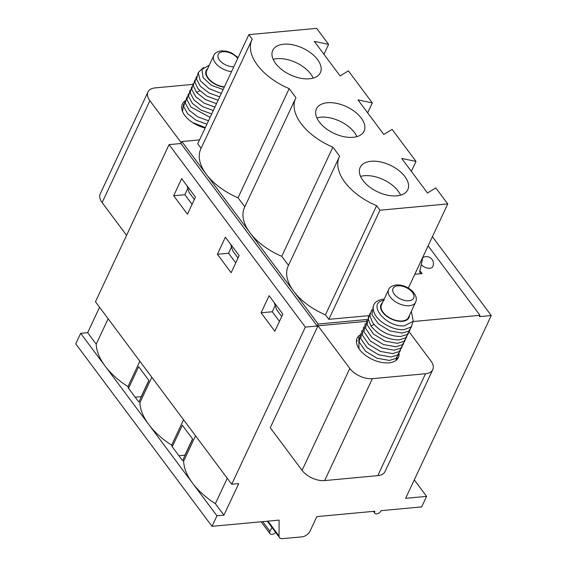 <?xml version="1.0" encoding="UTF-8"?>
<svg xmlns="http://www.w3.org/2000/svg" width="567" height="567" viewBox="0 0 567 567"><rect width="100%" height="100%" fill="white"/><g stroke="black" fill="none" stroke-linecap="round" stroke-linejoin="round"><path stroke-width="0.85" d="M324.65 480.575L377.764 475.656L425.498 373.745L372.384 378.664L324.65 480.575A17.527 9.823 -154.9 0 1 302.069 470.355L270.239 427.724L317.974 325.812L349.811 368.444A17.527 9.823 25.1 0 0 372.384 378.664M425.498 373.745A17.527 9.823 25.1 0 0 432.777 369.656L385.036 471.567A17.527 9.823 -154.9 0 1 377.764 475.656M432.777 369.656A17.527 9.823 25.1 0 0 430.877 360.924L409.353 332.106M317.974 325.812L366.006 321.361M399.09 353.602A22.786 12.765 -154.9 0 1 398.417 357.529A22.786 12.765 -154.9 0 1 388.962 362.837A22.786 12.765 -154.9 0 1 365.077 354.999A22.786 12.765 -154.9 0 1 357.146 338.194A22.786 12.765 -154.9 0 1 359.421 335.395M366.969 319.512L318.137 324.041L317.215 326.011L305.337 327.109L231.726 484.253L238.714 483.608L223.93 515.162L216.941 515.814L212.015 526.332L279.106 520.116L279.028 535.971L267.964 521.144M279.028 535.971A7.01 4.012 -36.8 0 0 279.524 537.587A7.01 4.012 -36.8 0 0 282.678 538.65L302.013 536.857A7.01 4.012 -36.8 0 0 310.071 531.081L316.847 516.615L374.851 511.236A3.948 2.254 -36.8 0 0 374.837 513.305A3.948 2.254 -36.8 0 0 377.976 513.546A3.948 2.254 -36.8 0 0 381.137 510.654L421.671 506.898L426.604 496.38L405.639 498.322L491.256 315.536L479.377 316.641L479.994 315.323L413.293 321.51M212.015 526.332L75.744 343.843L80.67 333.325L105.101 366.048A63.986 35.849 25.1 0 0 127.958 386.637L128.78 387.75L128.185 387.8L138.504 401.627L139.106 401.571L139.929 402.676A63.986 35.849 25.1 0 0 148.809 424.57A63.986 35.849 25.1 0 0 171.659 445.166L172.481 446.272L171.886 446.328L182.205 460.149L182.808 460.099L183.637 461.205A63.986 35.849 25.1 0 0 192.511 483.091L216.941 515.814M135.208 397.212L141.226 396.659L148.852 380.379M178.917 455.74L184.927 455.181L192.553 438.908M128.78 387.75L138.639 366.707L148.958 380.535L139.106 401.571M99.565 307.271L87.658 332.68L96.227 344.155A63.986 35.849 25.1 0 0 105.101 366.048L192.511 483.091A63.986 35.849 25.1 0 0 215.361 503.687L223.93 515.162M87.658 332.68L80.67 333.325M96.227 344.155L108.134 318.746M215.361 503.687L227.261 478.279M172.481 446.272L182.34 425.229L192.667 439.056L182.808 460.099M171.659 445.166L183.559 419.757M183.637 461.205L195.537 435.796M127.958 386.637L139.858 361.229M139.929 402.676L151.836 377.268M305.337 327.109L169.065 144.628L95.454 301.764L231.726 484.253M173.679 195.743L181.688 178.648L195.452 197.082L187.443 214.177L173.679 195.743L184.863 194.708L187.797 188.435M217.381 254.264L225.39 237.176L239.154 255.604L231.145 272.699L217.381 254.264L228.565 253.229L231.506 246.957M261.082 312.793L269.091 295.698L282.855 314.132L274.846 331.227L261.082 312.793L272.266 311.758L275.208 305.478M186.912 185.643L189.073 192.433L194.332 199.471M184.863 194.708L192.05 204.34M432.394 236.715L491.256 315.536M228.565 253.229L235.759 262.861M230.613 244.171L232.775 250.954L238.034 257.999M272.266 311.758L279.46 321.383M274.315 302.693L276.483 309.483L281.735 316.521M428.113 245.851L479.994 315.323M422.741 257.673A7.01 7.01 0 0 1 432.791 266.596A7.01 3.926 -154.9 0 1 427.752 268.134A7.01 3.926 -154.9 0 1 421.253 264.633M419.863 270.615L422.075 273.577A5.259 3.012 -36.8 0 1 420.083 272.762A5.259 3.012 -36.8 0 1 420.104 269.998L422.869 257.042M414.81 274.251L422.075 273.577M201.101 148.299L197.727 143.777L248.856 34.637L252.237 39.166A50.839 28.485 25.1 0 0 251.925 39.803A50.839 28.485 25.1 0 0 289.17 88.622L295.946 97.694A50.839 28.485 25.1 0 0 295.627 98.332A50.839 28.485 25.1 0 0 332.879 147.151L339.647 156.216A50.839 28.485 25.1 0 0 339.328 156.853A50.839 28.485 25.1 0 0 376.58 205.672L325.451 314.82A50.839 28.485 -154.9 0 1 293.706 291.318L206.303 174.267A50.839 28.485 -154.9 0 1 200.796 148.951L251.925 39.803M244.802 206.82L238.048 197.77A50.839 28.485 -154.9 0 1 206.303 174.267L181.872 141.552L180.944 143.522L169.065 144.628M199.534 139.914L181.872 141.552M318.137 324.041L293.706 291.318A50.839 28.485 -154.9 0 1 288.206 265.994L339.328 156.853M368.713 315.656L328.839 319.349L325.451 314.82M288.511 265.349L281.749 256.291A50.839 28.485 -154.9 0 1 250.004 232.796A50.839 28.485 -154.9 0 1 244.497 207.472L295.627 98.332M323.948 54.304L328.605 44.361L314.295 41.377L340.101 75.943L348.393 70.861L372.306 102.889L357.997 99.905L383.802 134.464L392.095 129.382L416.008 161.411L401.698 158.427L427.504 192.993L435.796 187.911L447.753 203.922L379.961 210.208L376.58 205.672M248.856 34.637L316.648 28.35L328.605 44.361M408.346 288.043L447.753 203.922M411.351 171.354L416.008 161.411M367.65 112.833L372.306 102.889M271.898 527.381L270.02 531.385A4.38 2.509 143.2 0 0 270.005 533.689A4.38 2.509 143.2 0 0 275.711 532.484M414.279 479.873L426.604 496.38M180.944 143.522L317.215 326.011M126.569 235.34L102.138 202.61A17.527 9.823 -154.9 0 1 100.239 193.879L147.98 91.967A17.527 9.823 25.1 0 0 149.872 100.699L181.291 142.778M184.828 101.132A22.786 12.765 25.1 0 0 182.333 104.094A22.786 12.765 25.1 0 0 205.126 127.979M192.567 84.426L155.252 87.885A17.527 9.823 25.1 0 0 147.98 91.967M182.035 107.461L181.653 107.928M205.304 127.61L192.277 122.352M182.517 111.508L183.637 104.045M188.442 93.789L186.926 99.771L190.994 107.064L210.102 117.355M186.841 97.212L185.31 103.13L189.3 110.381L197.784 116.873L208.5 120.778M185.239 100.628L183.708 106.539L187.606 113.698L196.196 120.303L206.898 124.194M211.704 113.939L201.009 110.048L192.426 103.449L188.513 96.298L190.044 90.373M194.85 80.11L193.255 85.631L196.586 92.449L205.169 99.431L216.509 103.683M193.248 83.533L191.717 89.451L195.693 96.688L204.191 103.201L214.907 107.099M191.646 86.949L190.122 92.875L194.02 100.033L202.625 106.639L213.305 110.515M218.111 100.26L206.905 96.092L198.188 89.026L194.864 82.265L196.451 76.694M203.496 67.487L198.167 72.661L200.257 80.677L209.025 88.622L221.314 93.42M198.053 73.278L196.529 79.21L200.442 86.368L209.046 92.974L219.713 96.844M207.607 68.727A15.429 8.64 25.1 0 0 208.833 79.401A15.429 8.64 25.1 0 0 224.248 87.162M209.28 65.17L201.987 69.422L203.007 77.473L211.371 85.305L223.15 89.508M231.542 71.591A14.898 8.349 25.1 0 1 217.7 65.403A14.898 8.349 25.1 0 1 213.809 55.502L206.664 70.755A14.898 8.349 25.1 0 0 210.548 80.656A14.898 8.349 25.1 0 0 224.397 86.85M319.299 121.969A26.295 14.735 25.1 0 0 343.885 136.675A26.295 14.735 25.1 0 0 364.078 131.175A26.295 14.735 25.1 0 0 361.236 118.078A26.295 14.735 25.1 0 0 336.649 103.371A26.295 14.735 25.1 0 0 316.457 108.871A26.295 14.735 25.1 0 0 319.299 121.969M363.008 180.49A26.295 14.735 25.1 0 0 387.587 195.204A26.295 14.735 25.1 0 0 407.786 189.704A26.295 14.735 25.1 0 0 404.937 176.606A26.295 14.735 25.1 0 0 380.351 161.893A26.295 14.735 25.1 0 0 360.158 167.393A26.295 14.735 25.1 0 0 363.008 180.49M275.597 63.44A26.295 14.735 25.1 0 0 300.184 78.154A26.295 14.735 25.1 0 0 320.376 72.654A26.295 14.735 25.1 0 0 317.527 59.556A26.295 14.735 25.1 0 0 292.948 44.85A26.295 14.735 25.1 0 0 272.748 50.343A26.295 14.735 25.1 0 0 275.597 63.44M313.19 78.104A26.295 14.735 25.1 0 0 310.751 74.022A26.295 14.735 -154.9 0 0 273.166 59.358M356.891 136.633A26.295 14.735 25.1 0 0 354.46 132.543A26.295 14.735 -154.9 0 0 316.868 117.886M400.593 195.154A26.295 14.735 25.1 0 0 398.162 191.072A26.295 14.735 -154.9 0 0 360.569 176.408M289.17 88.622L238.048 197.77M332.879 147.151L281.749 256.291M328.839 319.349L379.961 210.208M357.21 340.668L356.452 341.781M395.716 360.64L397.233 357.316M358.968 348.634L358.812 337.245M363.624 326.982L362.32 335.033L368.642 344.282L380.287 351.391L392.598 353.588L399.168 351.59L402.038 347.068M362.022 330.405L360.718 338.456L367.09 347.748L378.579 354.772L391.003 357.004L397.531 355.034L400.437 350.484M360.414 333.821L359.159 342.007L365.595 351.264L377.083 358.231L389.401 360.428L395.936 358.45L398.835 353.9M403.64 343.645L400.784 348.159L394.2 350.172L381.917 347.982L370.407 341.015L363.964 331.752L365.219 323.566M366.821 320.149L365.566 328.336L372.002 337.592L383.519 344.566L395.801 346.749L402.386 344.743L405.242 340.221M368.422 316.726L367.132 324.799L373.511 334.083L384.986 341.093L397.403 343.333L403.945 341.355L406.844 336.805M370.024 313.31L368.302 319.086L370.974 325.982C378.359 335.083 387.7 339.732 399.005 339.909L405.568 337.918L408.446 333.389M410.047 329.973L407.191 334.487L400.607 336.493C389.217 336.259 379.876 331.617 372.576 322.566L369.897 315.613L371.626 309.894M384.199 299.036L383.101 299.142C373.752 300.978 371.009 306.017 374.872 314.253C379.351 322.85 393.781 330.476 403.81 329.654L411.089 327.102L413.265 321.276M373.228 306.471L371.966 314.657L378.409 323.92L389.954 330.901L402.209 333.077L408.793 331.064L411.649 326.549M411.33 311.375L413.244 321.319L404.271 325.869C384.858 327.35 366.381 302.353 384.22 300.319M409.409 315.472A15.429 8.64 25.1 0 1 402.535 321.312A15.429 8.64 -154.9 0 1 384.922 314.791A15.429 8.64 -154.9 0 1 382.42 302.828M388.622 289.602L381.471 304.855A14.898 8.349 -154.9 0 0 386.659 315.84A14.898 8.349 -154.9 0 0 402.279 320.965A14.898 8.349 25.1 0 0 408.46 317.499L415.604 302.239C417.163 298.951 416.143 295.301 412.549 291.289C407.708 286.81 402.258 284.698 396.198 284.939C391.811 285.789 389.288 287.341 388.622 289.602A14.898 8.349 -154.9 0 0 393.803 300.588A14.898 8.349 -154.9 0 0 409.424 305.712A14.898 8.349 25.1 0 0 415.604 302.239M349.811 368.444L302.069 470.355M262.734 521.633L270.02 531.385M102.138 202.61L149.872 100.699M211.399 114.598L211.427 113.882M196.586 92.449L199.775 90.777M237.693 58.458A11.397 6.386 -154.9 0 0 222.937 51.703A11.397 6.386 25.1 0 0 219.358 59.918A11.397 6.386 25.1 0 0 233.831 66.708M370.974 325.982L374.036 324.487M408.935 300.779A11.397 6.386 -154.9 0 1 394.256 294.131A11.397 6.386 -154.9 0 1 397.751 285.803A11.397 6.386 25.1 0 1 412.429 292.452A11.397 6.386 25.1 0 1 408.935 300.779M279.524 537.587L267.291 521.208M261.118 521.782L270.005 533.689M374.837 513.305L373.391 511.37M213.809 55.502C214.468 53.248 216.991 51.696 221.385 50.846L226.509 51.186L231.513 52.873L238.105 57.579"/></g></svg>
